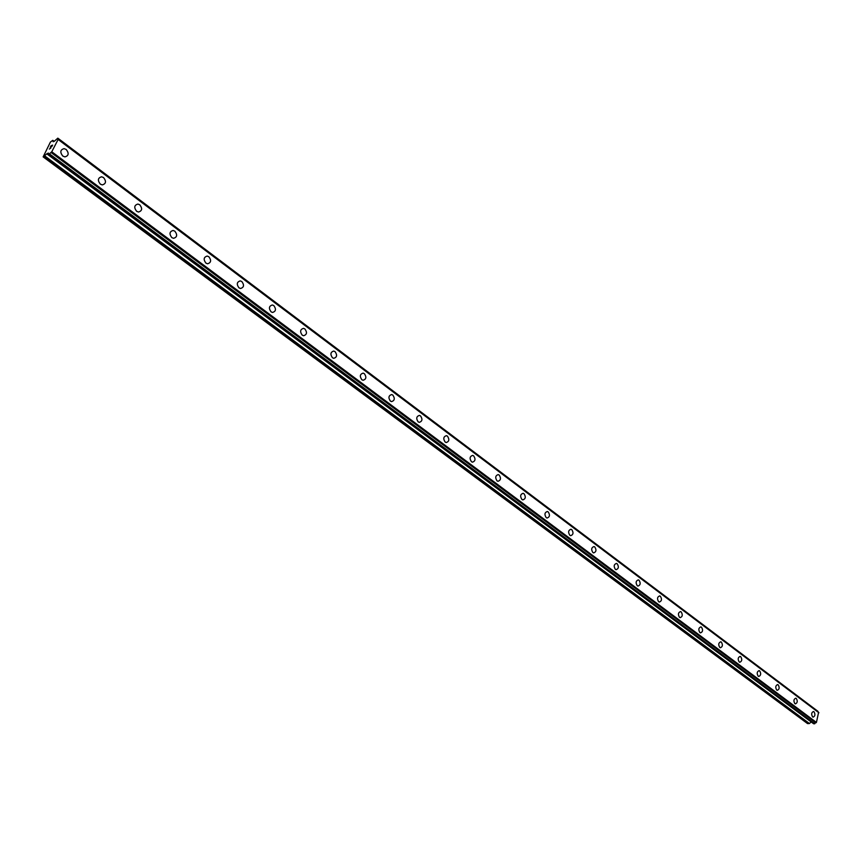 <?xml version="1.0" encoding="UTF-8"?>
<svg xmlns="http://www.w3.org/2000/svg" width="862" height="862" viewBox="0 0 862 862"><rect width="100%" height="100%" fill="white"/><g stroke="black" fill="none" stroke-linecap="round" stroke-linejoin="round"><path stroke-width="1.29" d="M66.18 149.471C69.165 153.296 68.734 155.774 64.898 156.895L62.807 156.065C59.812 152.24 60.243 149.772 64.079 148.641L66.18 149.471M62.807 156.065C59.823 152.24 60.243 149.772 64.079 148.641L66.191 149.471C69.165 153.296 68.734 155.774 64.898 156.895M100.315 184.123C97.406 180.352 97.837 177.906 101.597 176.796L103.569 177.583C106.468 181.354 106.037 183.8 102.276 184.899L100.315 184.123C97.406 180.352 97.837 177.906 101.597 176.796L103.569 177.583C106.468 181.354 106.037 183.8 102.276 184.899M136.638 211.287C133.804 207.57 134.235 205.156 137.92 204.057L139.773 204.8C142.586 208.529 142.155 210.931 138.47 212.03L136.638 211.287C133.804 207.57 134.235 205.156 137.909 204.057L139.773 204.8C142.596 208.529 142.165 210.931 138.47 212.03M171.818 237.6C169.071 233.936 169.491 231.555 173.1 230.466L174.846 231.178C177.594 234.852 177.163 237.222 173.553 238.311L171.818 237.6C169.071 233.936 169.491 231.555 173.1 230.466L174.846 231.178C177.594 234.852 177.163 237.222 173.553 238.311M205.932 263.115C203.249 259.494 203.669 257.145 207.203 256.068L208.841 256.736C211.513 260.367 211.082 262.705 207.559 263.783L205.932 263.115C203.249 259.494 203.669 257.145 207.203 256.068L208.841 256.736C211.524 260.356 211.093 262.705 207.559 263.783M241.813 281.529C244.42 285.106 243.989 287.423 240.53 288.49L239 287.854C236.393 284.288 236.813 281.96 240.272 280.893L241.813 281.529M239 287.854C236.393 284.277 236.813 281.96 240.272 280.893L241.823 281.529C244.42 285.106 244 287.423 240.541 288.49M271.099 311.861C268.556 308.337 268.966 306.042 272.349 304.976L273.814 305.59C276.346 309.113 275.926 311.397 272.543 312.464L271.099 311.861C268.545 308.337 268.966 306.042 272.349 304.976L273.804 305.59C276.346 309.113 275.926 311.397 272.543 312.453M302.239 335.156C299.76 331.676 300.181 329.413 303.489 328.357L304.868 328.939C307.335 332.42 306.915 334.682 303.607 335.727L302.239 335.156C299.76 331.676 300.181 329.413 303.489 328.357L304.868 328.939C307.335 332.409 306.915 334.682 303.607 335.727M335.016 351.61C337.43 355.047 337.02 357.277 333.777 358.323L332.484 357.773C330.071 354.347 330.48 352.105 333.723 351.06L335.016 351.61M332.484 357.773C330.071 354.347 330.48 352.105 333.723 351.06L335.027 351.61C337.43 355.047 337.02 357.277 333.777 358.323M361.868 379.754C359.519 376.371 359.928 374.162 363.096 373.117L364.324 373.645C366.673 377.028 366.264 379.237 363.096 380.271L361.868 379.754C359.519 376.371 359.917 374.162 363.085 373.117L364.324 373.645C366.673 377.028 366.264 379.237 363.096 380.271M390.432 401.121C388.137 397.781 388.536 395.593 391.628 394.548L392.803 395.055C395.087 398.395 394.688 400.582 391.585 401.617L390.432 401.121C388.137 397.781 388.536 395.593 391.628 394.559L392.803 395.055C395.087 398.395 394.688 400.582 391.585 401.617M418.199 421.884C415.958 418.587 416.357 416.432 419.385 415.398L420.494 415.872C422.725 419.169 422.326 421.335 419.288 422.358L418.199 421.884C415.958 418.587 416.346 416.432 419.385 415.398L420.484 415.872C422.725 419.169 422.326 421.335 419.298 422.358M445.201 442.087C443.025 438.833 443.413 436.7 446.376 435.666L447.421 436.118C449.598 439.372 449.21 441.516 446.247 442.54L445.201 442.087C443.014 438.833 443.402 436.7 446.365 435.666L447.421 436.129C449.598 439.372 449.21 441.516 446.247 442.54M471.482 461.741C469.348 458.53 469.736 456.418 472.635 455.395L473.626 455.826C475.759 459.037 475.371 461.148 472.473 462.172L471.482 461.741C469.348 458.53 469.736 456.418 472.635 455.395L473.626 455.826C475.759 459.037 475.371 461.148 472.473 462.172M497.062 480.877C494.982 477.71 495.359 475.619 498.193 474.596L499.141 475.005C501.21 478.173 500.833 480.274 497.999 481.287L497.062 480.877C494.982 477.71 495.359 475.619 498.193 474.596L499.141 475.016C501.221 478.173 500.833 480.274 497.999 481.287M521.963 499.507C519.937 496.383 520.303 494.303 523.083 493.29L523.988 493.689C526.003 496.814 525.637 498.882 522.857 499.895L521.963 499.507C519.937 496.383 520.303 494.303 523.072 493.29L523.977 493.689C526.014 496.814 525.637 498.882 522.857 499.895M546.228 517.653C544.245 514.56 544.612 512.513 547.327 511.5L548.178 511.888C550.161 514.97 549.794 517.017 547.079 518.03L546.228 517.653C544.245 514.571 544.601 512.513 547.316 511.5L548.178 511.888C550.161 514.97 549.794 517.017 547.079 518.03M569.868 535.334C567.929 532.285 568.284 530.259 570.946 529.246L571.765 529.613C573.693 532.662 573.338 534.688 570.676 535.69L569.868 535.334C567.929 532.285 568.284 530.259 570.935 529.246L571.765 529.613C573.693 532.662 573.338 534.688 570.676 535.69M592.905 552.564C591.02 549.557 591.364 547.553 593.972 546.551L594.748 546.896C596.633 549.902 596.278 551.906 593.681 552.908L592.905 552.564C591.009 549.557 591.364 547.553 593.961 546.551L594.748 546.896C596.633 549.902 596.288 551.906 593.681 552.908M615.382 569.373C613.528 566.409 613.873 564.416 616.416 563.414L617.16 563.748C619.002 566.722 618.657 568.704 616.114 569.707L615.382 569.373C613.528 566.409 613.873 564.416 616.416 563.414L617.16 563.748C619.013 566.722 618.657 568.704 616.114 569.707M637.287 585.761C635.477 582.831 635.822 580.869 638.311 579.867L639.022 580.18C640.822 583.121 640.488 585.082 637.999 586.085L637.287 585.761C635.477 582.831 635.822 580.869 638.3 579.867L639.022 580.18C640.832 583.121 640.488 585.082 637.999 586.085M658.676 601.751C656.898 598.864 657.232 596.913 659.667 595.911L660.346 596.224C662.113 599.122 661.779 601.062 659.344 602.064L658.676 601.751C656.898 598.864 657.232 596.913 659.667 595.911L660.346 596.224C662.113 599.112 661.779 601.062 659.344 602.064M679.536 617.364C677.801 614.498 678.135 612.58 680.517 611.578L681.163 611.869C682.887 614.735 682.564 616.664 680.183 617.655L679.536 617.364C677.801 614.498 678.125 612.58 680.517 611.578L681.163 611.869C682.898 614.735 682.564 616.664 680.183 617.655M700.86 626.868L701.485 627.159C703.176 629.982 702.853 631.889 700.526 632.88L699.912 632.6C698.209 629.777 698.532 627.87 700.871 626.868L701.485 627.159C703.176 629.982 702.864 631.889 700.526 632.88M719.792 647.481C718.132 644.69 718.455 642.793 720.74 641.802L721.332 642.071C722.992 644.862 722.668 646.759 720.384 647.75M721.332 642.071C722.992 644.862 722.679 646.759 720.395 647.75L719.802 647.481C718.143 644.69 718.455 642.793 720.74 641.802L721.332 642.071M739.23 662.005C737.603 659.258 737.915 657.383 740.146 656.391L740.717 656.65C742.333 659.408 742.031 661.283 739.79 662.264L739.23 662.005C737.603 659.258 737.904 657.383 740.146 656.391L740.717 656.65C742.344 659.408 742.031 661.283 739.79 662.264M758.204 676.207C756.62 673.481 756.922 671.627 759.11 670.636L759.659 670.895C761.243 673.621 760.941 675.474 758.754 676.454L758.215 676.207C756.62 673.481 756.922 671.627 759.11 670.636L759.659 670.895C761.254 673.621 760.941 675.474 758.754 676.454M776.759 690.085C775.207 687.391 775.498 685.559 777.653 684.568L778.17 684.816C779.733 687.499 779.431 689.341 777.287 690.322L776.759 690.085C775.207 687.391 775.498 685.559 777.643 684.568L778.17 684.816C779.722 687.499 779.431 689.341 777.276 690.322M794.893 703.651C793.374 700.989 793.665 699.168 795.766 698.188L796.272 698.414C797.792 701.075 797.501 702.896 795.4 703.877L794.904 703.651C793.374 700.989 793.665 699.168 795.766 698.188L796.272 698.414C797.792 701.075 797.501 702.896 795.4 703.877M812.629 716.915C811.142 714.286 811.422 712.486 813.48 711.495L813.965 711.721C815.452 714.35 815.172 716.16 813.114 717.141L812.629 716.915C811.131 714.286 811.422 712.486 813.48 711.495L813.965 711.721C815.463 714.35 815.172 716.16 813.114 717.141M817.898 711.796L57.829 138.189M813.653 723.757L816.433 722.421L818.598 712.324M47.238 153.49L811.325 722.054L46.817 153.835L43.143 156.884L50.405 142.079L52.701 140.366L53.153 141.734L54.284 141.314L57.819 138.157L58.12 139.461L51.763 151.766L48.692 154.535L48.391 153.07L46.817 153.835M43.143 156.884L807.565 723.606L809.396 723.498L810.937 722.205M52.431 145.344L51.321 146.368M51.677 145.656L50.255 147.283L51.009 145.807L52.614 145.118L51.752 146.637M51.009 145.807L50.265 147.283M52.614 145.128L51.02 145.818M50.955 147.887L49.328 149.083M818.9 712.777L58.12 139.461M816.433 722.421L51.763 151.766M813.728 723.811L48.692 154.535M54.155 141.368L52.905 140.431M817.919 711.387L57.797 138.265M58.045 139.073L818.62 712.335L58.056 139.084M815.969 722.819L51.17 152.423M815.883 722.852L51.073 152.499M814.762 723.735L49.673 154.007M814.633 723.843L49.511 154.19M809.396 723.498L44.856 155.99M809.009 723.649L44.436 156.334M54.198 141.357L52.873 140.355M817.887 711.29L57.819 138.157M813.674 723.8L48.66 154.535"/></g></svg>
